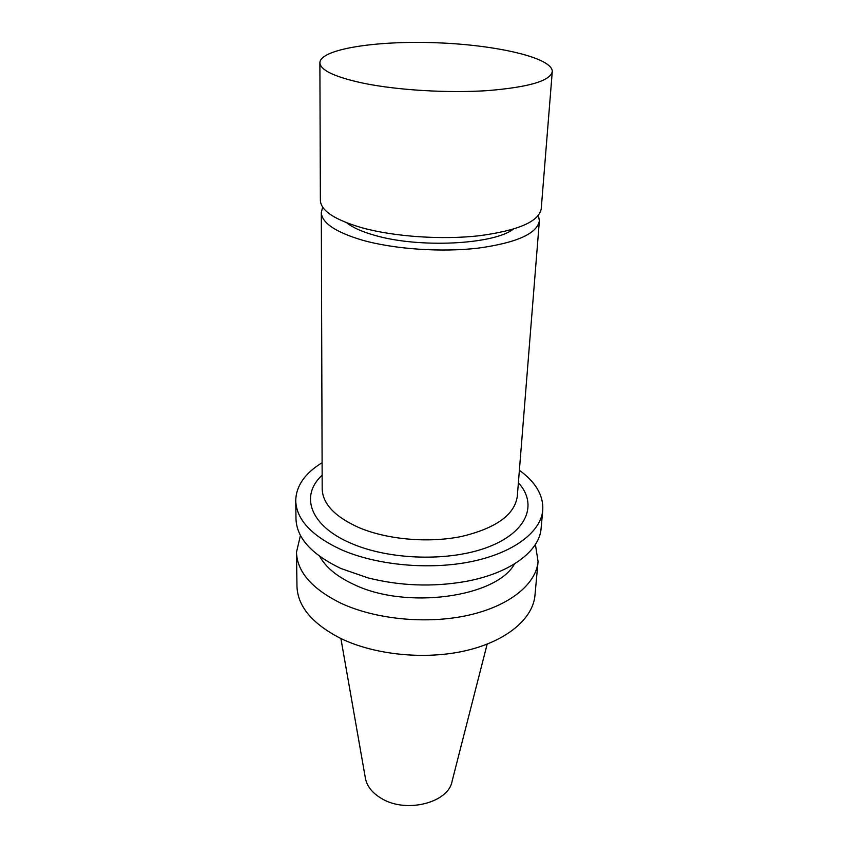 <?xml version="1.0" encoding="UTF-8"?>
<svg xmlns="http://www.w3.org/2000/svg" width="848" height="848" viewBox="0 0 848 848"><rect width="100%" height="100%" fill="white"/><g stroke="black" fill="none" stroke-linecap="round" stroke-linejoin="round"><path stroke-width="1.27" d="M340.896 638.533L365.318 777.764C366.749 786.17 372.325 793.177 382.035 798.784C406.764 813.571 448.74 802.526 452.122 781.103L487.155 644.151M300.436 535.385L296.482 552.26L296.97 586.254C297.637 606.373 312.202 623.757 340.673 638.427C374.911 655.08 425.728 660.094 466.241 650.575C506.818 641.035 532.957 618.584 534.961 595.402L538.067 561.546L535.406 544.416M296.482 552.26C297.139 571.859 311.926 588.83 340.843 603.182C375.632 619.485 427.307 624.467 468.456 615.224C509.648 605.981 536.116 584.124 538.067 561.546M319.781 556.426C325.717 567.312 337.069 576.651 353.839 584.452C406.001 609.945 496.663 597.225 514.513 563.899M322.102 462.711C304.856 473.301 296.069 485.968 295.729 500.723L295.994 518.902C296.641 537.95 311.651 554.497 341.023 568.531L368.255 577.965C400.086 585.894 432.183 587.123 464.524 581.664C509.743 573.746 539.582 551.327 541.109 528.315L542.762 510.21C543.557 495.476 535.766 482.173 519.389 470.29M295.729 500.723C296.376 519.474 311.502 535.766 341.119 549.621C376.745 565.34 429.703 570.259 471.806 561.493C513.962 552.716 540.918 531.813 542.762 510.21M322.134 475.166L321.445 475.855C300.022 496.154 310.156 525.898 350.913 543.25C389.603 560.284 450.299 561.853 488.586 546.886C527.117 532.025 537.685 504.719 519.04 483.445L518.393 482.703M322.664 207.145L321.307 212.435L322.187 488.883C322.632 503.85 334.865 516.75 358.863 527.573C387.186 539.635 428.675 543.271 461.683 536.434C496.091 528.145 514.63 514.789 517.291 496.377L539.381 220.809L538.427 215.434M321.307 212.435C321.752 222.907 335.49 232.161 362.499 240.207C394.394 249.195 441.267 252.45 478.219 248.135C516.676 242.793 537.06 233.677 539.381 220.809M346.747 222.812C352.715 227.593 362.096 231.79 374.89 235.373C418.817 248.316 493.547 244.595 513.22 229.204M363.866 83.327C397.998 90.259 448.253 93.248 487.674 90.598C528.664 87.227 550.193 80.92 552.271 71.667C552.981 57.908 497.002 44.986 437.017 42.792C377.042 40.375 320.237 48.972 319.887 62.741C320.343 70.278 335.002 77.136 363.866 83.327M319.887 62.741L320.374 200.372C320.83 210.696 334.727 219.833 362.064 227.805C394.384 236.709 441.893 239.973 479.321 235.744C518.276 230.518 538.915 221.551 541.225 208.862L552.271 71.667M322.134 475.336L321.445 475.855M518.372 482.872L519.04 483.445"/></g></svg>
